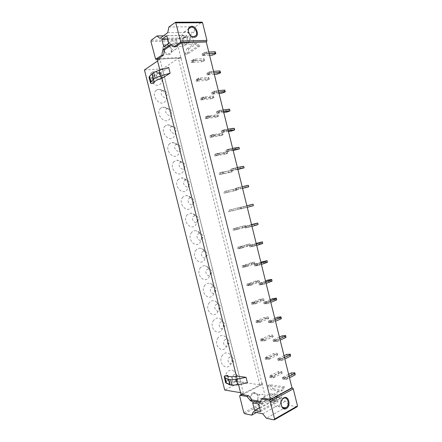 <?xml version="1.0" encoding="UTF-8"?>
<svg xmlns="http://www.w3.org/2000/svg" width="442" height="442" viewBox="0 0 442 442"><rect width="100%" height="100%" fill="white"/><g stroke="black" fill="none" stroke-linecap="round" stroke-linejoin="round"><path stroke-width="0.33" stroke-dasharray="2.21 1.66" d="M144.451 69.952L162.485 68.864L240.785 382.092L224.724 390.037M234.829 381.871L236.083 379.004C236.713 375.612 235.951 372.965 233.801 371.076C231.315 369.479 229.011 369.987 226.884 372.595C221.746 379.352 230.199 389.104 234.829 381.871M222.514 355.158C217.337 361.783 225.834 371.678 230.497 364.567L231.84 361.379C232.343 357.948 231.453 355.346 229.177 353.578C226.746 352.197 224.525 352.722 222.514 355.158M218.138 337.694C212.922 344.185 221.464 354.224 226.16 347.241L227.575 343.76C227.956 340.268 226.939 337.699 224.519 336.058C222.16 334.887 220.033 335.434 218.138 337.694M213.757 320.207C208.502 326.561 217.083 336.743 221.818 329.887L223.287 326.152C223.558 322.583 222.398 320.036 219.823 318.516C217.552 317.555 215.53 318.118 213.757 320.207M209.37 302.687C204.077 308.908 212.696 319.234 217.47 312.505L218.983 308.555C219.138 304.886 217.845 302.356 215.099 300.963C212.928 300.201 211.022 300.775 209.37 302.687M204.977 285.145C199.64 291.228 208.304 301.698 213.116 295.096L214.663 290.952C214.707 287.178 213.271 284.659 210.348 283.405C208.292 282.819 206.502 283.399 204.977 285.145M200.574 267.576C195.198 273.521 203.9 284.134 208.751 277.659L210.326 273.36C210.265 269.46 208.679 266.951 205.574 265.835C203.651 265.41 201.983 265.99 200.574 267.576M196.165 249.973C190.751 255.785 199.497 266.543 204.381 260.194L205.978 255.758C205.806 251.73 204.077 249.227 200.795 248.255C199.005 247.973 197.463 248.548 196.165 249.973M191.751 232.348C186.297 238.023 195.082 248.929 200.005 242.708L201.618 238.155C201.337 233.984 199.464 231.486 196.005 230.669C194.353 230.509 192.939 231.072 191.751 232.348M187.331 214.696C181.833 220.232 190.662 231.282 195.618 225.193L197.254 220.547C196.861 216.226 194.845 213.74 191.209 213.077L187.331 214.696M182.9 197.016C177.369 202.408 186.237 213.608 191.231 207.646C192.342 206.397 192.889 204.823 192.878 202.922C192.369 198.458 190.215 195.972 186.419 195.469L182.9 197.016M178.463 179.308C172.894 184.563 181.8 195.911 186.833 190.077C187.977 188.828 188.53 187.231 188.491 185.292C187.872 180.679 185.585 178.198 181.629 177.85L178.463 179.308M174.021 161.573C168.408 166.689 177.358 178.181 182.43 172.479C183.601 171.231 184.159 169.618 184.099 167.645C183.369 162.877 180.949 160.402 176.85 160.214L174.021 161.573M169.573 143.81C163.916 148.783 172.91 160.429 178.021 154.855C179.22 153.612 179.783 151.987 179.701 149.982C178.855 145.064 176.314 142.589 172.076 142.556L169.573 143.81M165.115 126.02C159.424 130.854 168.457 142.644 173.601 137.202C174.833 135.97 175.397 134.335 175.297 132.296C174.33 127.235 171.673 124.766 167.314 124.882L165.115 126.02M160.65 108.202C154.915 112.892 163.993 124.832 169.181 119.522C170.435 118.301 170.999 116.66 170.883 114.6C169.805 109.389 167.032 106.92 162.562 107.179L160.65 108.202M156.181 90.35C150.407 94.908 159.523 106.997 164.75 101.815C166.026 100.61 166.601 98.964 166.463 96.875C165.269 91.527 162.391 89.052 157.822 89.455L156.181 90.35M151.705 72.477C145.888 76.891 155.048 89.129 160.308 84.085C161.612 82.892 162.186 81.245 162.032 79.135C160.728 73.643 157.75 71.168 153.092 71.698L151.705 72.477M284.576 386.778L269.769 384.7L267.907 385.667L282.698 387.778L284.576 386.778L282.836 390.198L280.963 391.203L282.698 387.778M240.978 394.397L243.42 393.148L240.547 392.673M241.564 394.496L262.642 383.706L262.051 383.623L259.73 384.805L240.785 382.092M260.443 401.447L261.509 401.634L263.183 398.176M171.446 44.979L172.435 44.294L175.64 46.819M238.547 384.673L236.398 376.087M161.927 78.317L159.86 70.057M161.993 78.311L160.601 72.742L155.811 74.411L152.915 76.289L152.656 76.588L153.026 77.007L152.352 77.51L149.794 78.101L149.374 77.781L150.75 83.262M168.7 67.51L160.601 72.742M247.437 382.855L237.818 381.479L236.464 376.059M262.051 383.623L181.038 58.327L178.413 58.454L162.485 68.864M259.73 384.805L178.413 58.454M243.42 393.148L159.976 59.35L157.59 60.979M157.214 59.482L159.976 59.35M157.7 59.151L181.535 58.007L181.038 58.327M200.033 45.996L187.541 54.106L185.43 54.195L197.889 46.067L200.033 45.996L196.795 43.554L194.657 43.614L197.889 46.067M237.818 381.479L236.398 381.987L232.851 382.17L229.409 381.667L229.033 381.49L229.138 380.86L227.426 380.717L225.796 381.352L225.53 382.319M232.851 382.17L231.498 376.761M157.197 79.963L155.811 74.411M149.125 77.499L149.374 77.781M233.221 375.496C234.282 374.175 235.437 373.91 236.691 374.711C237.779 375.667 238.166 377.004 237.846 378.728L237.216 380.175C234.884 383.816 230.663 378.899 233.221 375.496M228.823 357.921C229.829 356.688 230.939 356.418 232.166 357.108C233.321 358.003 233.768 359.318 233.514 361.059L232.84 362.672C230.486 366.247 226.243 361.258 228.823 357.921M224.42 340.323C225.365 339.18 226.431 338.898 227.619 339.484C228.84 340.312 229.359 341.611 229.166 343.384L228.453 345.141C226.083 348.65 221.823 343.594 224.42 340.323M220.005 322.699C220.889 321.643 221.906 321.356 223.05 321.831C224.354 322.599 224.934 323.887 224.801 325.699L224.061 327.583C221.674 331.03 217.392 325.898 220.005 322.699M215.591 305.046C216.414 304.074 217.37 303.781 218.464 304.162C219.851 304.864 220.503 306.146 220.425 308.002L219.663 310.002C217.254 313.378 212.95 308.173 215.591 305.046M211.165 287.361L213.862 286.477C215.331 287.107 216.061 288.377 216.039 290.295L215.26 292.389C212.834 295.704 208.508 290.427 211.165 287.361M206.734 269.653L209.243 268.769C210.806 269.327 211.607 270.598 211.641 272.576L210.845 274.747C208.403 277.996 204.055 272.648 206.734 269.653M202.298 251.918L204.618 251.045C206.27 251.526 207.143 252.791 207.232 254.835L206.425 257.078C203.961 260.266 199.596 254.841 202.298 251.918M197.85 234.155L199.983 233.299C201.729 233.708 202.674 234.973 202.817 237.083L202 239.387C199.519 242.503 195.132 237.006 197.85 234.155M193.397 216.359L195.342 215.536C197.176 215.867 198.193 217.127 198.392 219.315L197.568 221.663C195.066 224.718 190.662 219.144 193.397 216.359M188.938 198.541L190.701 197.756C192.613 198.005 193.701 199.265 193.961 201.524L193.132 203.911C190.607 206.9 186.181 201.254 188.938 198.541M184.474 180.695L186.06 179.955C188.049 180.126 189.204 181.38 189.519 183.717L188.684 186.137C186.143 189.054 181.695 183.336 184.474 180.695M179.999 162.816L181.413 162.131C183.48 162.22 184.695 163.474 185.071 165.888L184.231 168.33C181.668 171.181 177.198 165.391 179.999 162.816M175.518 144.915L176.772 144.28C178.905 144.291 180.187 145.545 180.618 148.031L179.767 150.495C177.192 153.286 172.7 147.413 175.518 144.915M171.032 126.981L172.131 126.406C174.325 126.34 175.667 127.594 176.159 130.158L175.303 132.633C172.7 135.357 168.192 129.412 171.032 126.981M166.535 109.019L167.496 108.505C169.739 108.367 171.137 109.616 171.689 112.257L170.827 114.743C168.209 117.401 163.678 111.378 166.535 109.019M162.037 91.03L162.855 90.577C165.153 90.367 166.606 91.621 167.214 94.334L166.347 96.826C163.706 99.411 159.153 93.317 162.037 91.03M157.529 73.013L158.219 72.621C160.562 72.344 162.065 73.604 162.728 76.383L161.855 78.88C159.203 81.4 154.623 75.228 157.529 73.013M259.542 407.623L271.885 400.922L270.084 393.684L252.68 402.938M260.52 411.541L277.946 401.966L271.885 400.922M258.647 404.032L276.123 394.64L270.084 393.684M277.946 401.966L276.123 394.64M272.957 399.922L274.869 401.176C277.88 401.784 276.084 394.734 273.156 394.43L273.145 394.43C271.416 394.618 271.095 396.065 272.195 398.778M280.173 398.248C277.222 397.911 275.488 390.971 278.504 391.562L281.173 393.921C282.261 396.612 281.941 398.06 280.217 398.253L280.173 398.248M297.09 406.795L289.201 405.413L266.41 418.254M278.305 406.485C282.742 404.264 280.344 394.579 275.996 397.17L275.99 397.17C271.559 399.297 273.852 409.027 278.2 406.546L278.305 406.485M277.14 401.795L272.128 400.927M266.095 399.888L261.305 399.06M244.619 413.668L267.084 401.529L266.266 400.546L262.272 384.496L262.642 383.706M260.189 394.584C255.802 396.634 258.034 406.049 262.333 403.662L262.438 403.607C266.83 401.474 264.504 392.098 260.194 394.584L253.371 393.474C249.006 395.479 251.205 404.762 255.487 402.413L255.592 402.364C259.962 400.27 257.664 391.021 253.377 393.468M267.084 401.529L274.272 402.789L275.918 399.524L285.554 401.143L289.201 405.413M256.52 412.513L274.272 402.789M262.763 413.778L285.554 401.143M253.272 411.856L275.918 399.524M259.946 402.474L261.509 401.634M267.907 385.667L271.388 389.767L280.963 391.203M269.769 384.7L273.25 388.783L271.388 389.767M273.25 388.783L282.836 390.198M252.885 392.883C247.923 395.17 250.548 405.684 255.365 402.828C260.261 400.48 257.686 390.137 252.885 392.883M166.767 35.68L186.806 35.288L181.784 38.791L167.628 39.128M168.706 43.438L188.684 42.852L183.64 46.255L181.784 38.791M163.789 46.918L183.64 46.255M188.684 42.852L186.806 35.288M186.076 44.283C187.844 41.763 187.706 39.404 185.662 37.205L184.347 37.332C182.601 39.879 182.745 42.233 184.789 44.399L186.076 44.283M190.485 37.2C188.717 39.725 188.856 42.062 190.905 44.211L192.198 44.095C193.983 41.592 193.85 39.255 191.806 37.073L190.485 37.2M201.839 22.139L175.198 22.255M185.093 31.509L182.535 33.15C180.922 36.062 184.253 41.404 187.48 41.128L189.972 39.531C191.618 36.664 188.364 31.283 185.093 31.509M186.297 36.354L182.159 39.233M173.176 45.482L177.165 42.708M163.446 35.835L182.905 35.454L176.96 39.636L176.69 40.885L180.811 57.427L181.535 58.007M174.325 50.095L176.778 48.521C178.408 45.719 175.225 40.537 172.004 40.791L169.485 42.415C167.894 45.255 171.142 50.399 174.325 50.095M168.894 26.99L195.259 26.758L201.773 22.177M167.733 32.669L193.994 32.255L195.259 26.758M159.998 38.388L185.988 37.797L193.994 32.255M182.905 35.454L185.988 37.797M170.645 44.349L172.435 44.294M187.541 54.106L188.745 48.869L186.623 48.946L194.657 43.614M185.43 54.195L186.623 48.946M188.745 48.869L196.795 43.554M168.49 54.714C174.054 54.714 171.397 44.051 165.932 44.454C160.291 44.366 162.999 55.211 168.49 54.714M166.358 44.797C170.347 45.813 171.921 48.344 171.087 52.394L168.645 53.963C164.678 53.007 163.087 50.487 163.86 46.41L166.358 44.797M282.532 358.456L279.024 358.164L279.394 359.639L282.897 359.943L282.532 358.456L281.167 359.125L277.67 358.821L281.167 359.125L281.537 360.611L281.167 359.125L284.466 357.506M287.212 377.33L283.676 376.904L284.04 378.38L287.576 378.816L287.212 377.33L285.858 378.032L282.327 377.601L285.858 378.032L286.228 379.523L285.858 378.032L289.134 376.33M277.847 339.55L274.372 339.39L274.736 340.865L278.211 341.042L277.847 339.55L276.471 340.18L273.001 340.014L276.471 340.18L276.841 341.672L276.471 340.18L279.797 338.649M273.15 320.61L269.708 320.583L270.073 322.063L273.521 322.102L273.15 320.61L271.769 321.207L268.327 321.174L271.769 321.207L272.139 322.699L271.769 321.207L275.117 319.765M268.449 301.643L265.034 301.748L265.404 303.234L268.819 303.135L268.449 301.643L267.056 302.201L263.647 302.3L267.056 302.201L267.427 303.698L267.056 302.201L270.432 300.847M263.736 282.642L260.355 282.88L260.725 284.366L264.112 284.14L263.736 282.642L262.338 283.162L258.957 283.394L262.338 283.162L262.708 284.659L262.338 283.162L265.736 281.902M259.023 263.609L255.669 263.979L256.034 265.471L259.393 265.106L259.023 263.609L254.255 264.46L257.609 264.089L257.979 265.592L257.609 264.089L261.034 262.924M254.294 244.542L250.973 245.05L251.343 246.542L254.669 246.045L254.294 244.542L249.553 245.492L252.874 244.99L253.244 246.492L252.874 244.99L256.321 243.907M249.559 225.448L246.271 226.089L246.642 227.58L249.934 226.95L249.559 225.448L244.84 226.492L248.128 225.851L248.503 227.359L248.128 225.851L251.603 224.868M244.818 206.315L241.559 207.094L241.929 208.591L245.194 207.823L244.818 206.315L240.117 207.464L243.376 206.685L243.752 208.199L243.376 206.685L246.879 205.79M240.072 187.154L236.84 188.071L237.21 189.568L240.442 188.662L240.072 187.154L235.387 188.403L238.614 187.485L238.989 188.999L238.614 187.485L242.144 186.684M235.31 167.96L232.111 169.01L232.486 170.513L235.685 169.474L235.31 167.96L230.652 169.308L233.846 168.253L234.221 169.772L233.846 168.253L237.398 167.54M230.547 148.733L227.376 149.921L227.752 151.429L230.923 150.247L230.547 148.733L225.906 150.181L229.072 148.993L229.448 150.507L229.072 148.993L232.647 148.368M225.774 129.473L222.635 130.804L223.011 132.307L226.149 130.992L225.774 129.473L221.155 131.02L224.287 129.694L224.663 131.213L224.287 129.694L227.89 129.163M220.989 110.185L217.884 111.649L218.26 113.158L221.37 111.704L220.989 110.185L219.492 110.362L216.392 111.832L219.492 110.362L219.873 111.887L219.492 110.362L223.127 109.925M216.199 90.859L213.127 92.461L213.503 93.975L216.58 92.384L216.199 90.859L214.69 91.002L211.624 92.605L214.69 91.002L215.072 92.527L214.69 91.002L218.348 90.66M211.403 71.505L208.359 73.245L208.734 74.759L211.784 73.029L211.403 71.505L209.884 71.604L206.845 73.35L209.884 71.604L210.265 73.134L209.884 71.604L213.569 71.355M206.596 52.112L203.585 53.996L203.961 55.51L206.978 53.642L206.596 52.112L205.066 52.178L202.06 54.062L205.066 52.178L205.447 53.709L205.066 52.178L208.779 52.023M270.808 375.352L271.167 376.788L274.521 377.203L274.162 375.755L272.825 376.44L269.471 376.031L272.825 376.44L273.184 377.888L272.825 376.44L281.736 371.899L281.775 371.357L278.372 371.529L269.471 376.031L270.808 375.352L274.162 375.755M266.266 357.092L266.625 358.528L269.957 358.821L269.592 357.368L268.244 358.02L264.924 357.733L268.244 358.02L268.603 359.468L268.244 358.02L277.228 353.711L277.278 353.219L273.885 353.456L264.924 357.733L266.266 357.092L269.592 357.368M261.725 338.799L262.078 340.241L265.382 340.406L265.018 338.953L263.659 339.567L260.366 339.406L263.659 339.567L264.023 341.02L263.659 339.567L272.708 335.489L272.769 335.053L269.393 335.362L260.366 339.406L261.725 338.799L265.018 338.953M257.167 320.478L257.526 321.925L260.797 321.958L260.437 320.505L259.067 321.085L255.802 321.052L259.067 321.085L259.426 322.544L259.067 321.085L268.178 317.24L268.255 316.859L264.896 317.234L255.802 321.052L257.167 320.478L260.437 320.505M252.609 302.129L252.968 303.577L256.211 303.488L255.846 302.03L254.465 302.571L251.233 302.671L254.465 302.571L254.83 304.03L254.465 302.571L263.736 298.637L260.388 299.079L251.233 302.671L252.609 302.129L255.846 302.03M248.039 283.747L248.398 285.201L251.608 284.979L251.249 283.521L249.857 284.029L246.653 284.256L249.857 284.029L250.222 285.493L249.857 284.029L259.211 280.383L255.874 280.897L246.653 284.256L248.039 283.747L251.249 283.521M243.459 265.338L243.824 266.791L247.006 266.449L246.642 264.985L242.067 265.808L245.244 265.46L245.608 266.924L245.244 265.46L254.675 262.1L251.354 262.686L242.067 265.808L246.642 264.985M238.879 246.901L239.238 248.354L242.393 247.879L242.028 246.421L237.47 247.338L240.619 246.857L240.984 248.321L240.619 246.857L250.133 243.785L237.47 247.338L242.028 246.421M234.288 228.431L234.647 229.884L237.774 229.287L237.409 227.818L232.873 228.829L235.989 228.221L236.354 229.691L235.989 228.221L245.581 225.442L232.873 228.829L237.409 227.818M229.691 209.933L230.05 211.387L233.149 210.657L232.785 209.193L228.26 210.298L231.354 209.558L231.718 211.027L231.354 209.558L241.023 207.071L232.785 209.193M225.083 191.403L225.448 192.861L228.514 192.005L228.149 190.535L223.646 191.729L226.707 190.861L227.072 192.336L226.707 190.861L236.459 188.668L228.149 190.535M220.47 172.839L220.834 174.303L223.867 173.314L223.503 171.844L219.022 173.137L222.055 172.137L222.42 173.612L222.055 172.137L231.89 170.236L219.022 173.137L223.503 171.844M215.845 154.252L216.21 155.717L219.221 154.595L218.851 153.12L217.392 153.38L214.392 154.507L217.392 153.38L217.757 154.86L217.392 153.38L227.31 151.777L224.077 152.788L214.392 154.507L218.851 153.12M211.221 135.628L211.585 137.097L214.563 135.849L214.193 134.374L212.724 134.595L209.751 135.854L212.724 134.595L213.094 136.075L212.724 134.595L222.724 133.285L219.508 134.374L209.751 135.854L214.193 134.374M206.585 116.981L206.95 118.45L209.895 117.069L209.53 115.589L208.049 115.776L205.105 117.163L208.049 115.776L208.414 117.257L208.049 115.776L218.127 114.765L214.928 115.92L205.105 117.163L206.585 116.981L209.53 115.589M201.939 98.295L202.303 99.77L205.221 98.257L204.856 96.776L203.364 96.925L200.453 98.45L203.364 96.925L203.734 98.411L203.364 96.925L213.287 95.931L213.525 96.212L210.342 97.444L200.453 98.45L201.939 98.295L204.856 96.776M197.287 79.582L197.651 81.057L200.541 79.416L200.171 77.93L198.673 78.046L195.789 79.698L198.673 78.046L199.044 79.532L198.673 78.046L208.663 77.295L208.917 77.632L205.751 78.936L195.789 79.698L197.287 79.582L200.171 77.93M192.629 60.841L192.994 62.316L195.856 60.543L195.486 59.057L193.972 59.134L191.121 60.919L193.972 59.134L194.342 60.626L193.972 59.134L204.033 58.626L204.298 59.024L201.149 60.394L191.121 60.919L192.629 60.841L195.486 59.057M283.676 376.904L282.327 377.601L282.692 379.081L286.228 379.523L287.576 378.816M284.04 378.38L282.692 379.081L282.327 377.601L288.637 374.335M279.024 358.164L277.67 358.821L278.035 360.302L281.537 360.611L282.897 359.943M279.394 359.639L278.035 360.302L277.67 358.821L284.029 355.727M274.372 339.39L273.001 340.014L273.371 341.495L276.841 341.672L278.211 341.042M274.736 340.865L273.371 341.495L273.001 340.014L279.41 337.086M269.708 320.583L268.327 321.174L268.697 322.654L272.139 322.699L273.521 322.102M270.073 322.063L268.697 322.654L268.327 321.174L274.78 318.411M265.034 301.748L263.647 302.3L264.012 303.787L267.427 303.698L268.819 303.135M265.404 303.234L264.012 303.787L263.647 302.3L270.15 299.709M260.355 282.88L258.957 283.394L259.327 284.886L262.708 284.659L264.112 284.14M260.725 284.366L259.327 284.886L258.957 283.394L265.504 280.979M255.669 263.979L254.255 264.46L254.625 265.951L259.393 265.106M256.034 265.471L254.625 265.951L254.255 264.46L260.857 262.216M250.973 245.05L249.553 245.492L249.923 246.99L254.669 246.045M251.343 246.542L249.923 246.99L249.553 245.492L256.2 243.42M246.271 226.089L244.84 226.492L245.211 227.989L249.934 226.95M246.642 227.58L245.211 227.989L244.84 226.492L251.537 224.597M241.559 207.094L240.117 207.464L240.487 208.961L245.194 207.823M241.929 208.591L240.487 208.961L240.117 207.464L246.863 205.74M236.84 188.071L235.387 188.403L235.763 189.905L240.442 188.662M237.21 189.568L235.763 189.905L235.387 188.403L248.432 185.292M232.111 169.01L230.652 169.308L231.022 170.811L235.685 169.474M232.486 170.513L231.022 170.811L230.652 169.308L243.752 166.369M227.376 149.921L225.906 150.181L226.282 151.689L230.923 150.247M227.752 151.429L226.282 151.689L225.906 150.181L235.697 148.473L239.061 147.418M222.635 130.804L221.155 131.02L221.525 132.528L226.149 130.992M223.011 132.307L221.525 132.528L221.155 131.02L231.017 129.561L234.359 128.434M217.884 111.649L216.392 111.832L216.768 113.34L219.873 111.887L221.37 111.704M218.26 113.158L216.768 113.34L216.392 111.832L226.326 110.622L229.652 109.417M213.127 92.461L211.624 92.605L212 94.124L215.072 92.527L216.58 92.384M213.503 93.975L212 94.124L211.624 92.605L221.63 91.654L224.939 90.367M208.359 73.245L206.845 73.35L207.221 74.869L210.265 73.134L211.784 73.029M208.734 74.759L207.221 74.869L206.845 73.35L216.923 72.648L220.221 71.289M203.585 53.996L202.06 54.062L202.436 55.581L205.447 53.709L206.978 53.642M203.961 55.51L202.436 55.581L202.06 54.062L212.21 53.615L215.486 52.178M271.167 376.788L269.83 377.468L269.471 376.031L269.83 377.468L273.184 377.888L274.521 377.203M266.625 358.528L265.277 359.175L264.924 357.733L265.277 359.175L268.603 359.468L269.957 358.821M262.078 340.241L260.725 340.854L260.366 339.406L260.725 340.854L264.023 341.02L265.382 340.406M257.526 321.925L256.161 322.5L255.802 321.052L256.161 322.5L259.426 322.544L260.797 321.958M252.968 303.577L251.592 304.118L251.233 302.671L251.592 304.118L254.83 304.03L256.211 303.488M248.398 285.201L247.012 285.703L246.653 284.256L247.012 285.703L250.222 285.493L251.608 284.979M243.824 266.791L242.426 267.261L242.067 265.808L242.426 267.261L247.006 266.449M239.238 248.354L237.835 248.791L237.47 247.338L237.835 248.791L242.393 247.879M234.647 229.884L233.232 230.288L232.873 228.829L233.232 230.288L237.774 229.287M230.05 211.387L228.625 211.757L228.26 210.298L228.625 211.757L233.149 210.657M225.448 192.861L224.011 193.193L223.646 191.729L224.011 193.193L228.514 192.005M220.834 174.303L219.387 174.601L219.022 173.137L219.387 174.601L223.867 173.314M216.21 155.717L214.757 155.976L214.392 154.507L214.757 155.976L219.221 154.595M211.585 137.097L210.116 137.324L209.751 135.854L210.116 137.324L214.563 135.849M206.95 118.45L205.475 118.638L205.105 117.163L205.475 118.638L208.414 117.257L209.895 117.069M202.303 99.77L200.817 99.925L200.453 98.45L200.817 99.925L203.734 98.411L205.221 98.257M197.651 81.057L196.16 81.179L195.789 79.698L196.16 81.179L199.044 79.532L200.541 79.416M192.994 62.316L191.491 62.399L191.121 60.919L191.491 62.399L194.342 60.626L195.856 60.543M291.289 372.96L291.654 374.418L282.692 379.081L286.228 379.523L289.499 377.811M291.654 374.418L293.422 374.059L293.063 372.6M293.422 374.059L295.201 374.258M286.698 354.423L287.062 355.882L278.035 360.302L281.537 360.611L284.836 358.987M287.062 355.882L288.83 355.512L288.471 354.053M288.83 355.512L290.593 355.65M282.101 335.854L282.466 337.318L273.371 341.495L276.841 341.672L280.167 340.136M282.466 337.318L284.234 336.937L283.869 335.472M284.234 336.937L285.98 337.008M277.499 317.251L277.858 318.721L268.697 322.654L272.139 322.699L275.488 321.257M277.858 318.721L279.626 318.334L279.267 316.864M279.626 318.334L281.361 318.339M272.88 298.626L273.244 300.09L264.012 303.787L267.427 303.698L270.797 302.339M273.244 300.09L275.012 299.698L274.648 298.228M275.012 299.698L276.731 299.637M268.261 279.963L268.625 281.432L259.327 284.886L262.708 284.659L266.106 283.394M268.625 281.432L270.393 281.029L270.029 279.559M270.393 281.029L272.095 280.908M263.631 261.272L263.996 262.747L254.625 265.951L257.979 265.592L261.404 264.415M263.996 262.747L265.764 262.333L265.399 260.857M265.764 262.333L267.454 262.145M258.995 242.547L259.36 244.023L249.923 246.99L256.692 245.409M259.36 244.023L261.128 243.603L260.763 242.128M261.128 243.603L262.802 243.349M254.354 223.796L254.719 225.276L245.211 227.989L251.973 226.365M254.719 225.276L256.482 224.845L256.117 223.365M256.482 224.845L258.139 224.525M249.702 205.011L250.067 206.491L240.487 208.961L247.249 207.292M250.067 206.491L251.829 206.055L251.465 204.574M251.829 206.055L253.476 205.668M242.553 188.336L235.763 189.905L242.514 188.187M245.409 187.679L245.039 186.198M247.172 187.231L246.807 185.75M237.868 169.419L231.022 170.811L237.774 169.048M240.741 168.833L240.376 167.352M242.503 168.38L242.139 166.894M233.172 150.473L226.282 151.689L229.448 150.507L233.022 149.882M236.067 149.96L235.697 148.473M237.829 149.495L237.465 148.009M228.47 131.489L221.525 132.528L224.663 131.213L228.265 130.677M231.387 131.053L231.017 129.561M233.149 130.583L232.779 129.092M223.757 112.478L216.768 113.34L219.873 111.887L223.497 111.445M226.696 112.119L226.326 110.622M228.459 111.638L228.089 110.141M219.039 93.433L212 94.124L215.072 92.527L218.724 92.179M222 93.146L221.63 91.654M223.757 92.66L223.387 91.162M214.309 74.361L207.221 74.869L210.265 73.134L213.945 72.88M217.293 74.145L216.923 72.648M219.055 73.648L218.679 72.151M209.58 55.25L202.436 55.581L205.447 53.709L209.154 53.548M212.58 55.112L212.21 53.615M214.337 54.609L213.967 53.106M278.372 371.529L278.72 372.949L269.83 377.468L273.184 377.888L282.095 373.33L281.736 371.899M278.72 372.949L280.443 372.595L280.09 371.175M280.443 372.595L282.129 372.783L281.775 371.357M282.095 373.33L282.129 372.783M273.885 353.456L274.239 354.882L265.277 359.175L268.603 359.468L277.582 355.141L277.228 353.711M274.239 354.882L275.957 354.523L275.604 353.097M275.957 354.523L277.631 354.65L277.278 353.219M277.582 355.141L277.631 354.65M269.393 335.362L269.747 336.787L260.725 340.854L264.023 341.02L273.062 336.926L272.708 335.489M269.747 336.787L271.465 336.417L271.112 334.992M271.465 336.417L273.123 336.489L272.769 335.053M273.062 336.926L273.123 336.489M264.896 317.234L265.25 318.665L256.161 322.5L259.426 322.544L268.537 318.676L268.178 317.24M265.25 318.665L266.968 318.29L266.614 316.859M266.968 318.29L268.614 318.295L268.255 316.859M268.537 318.676L268.614 318.295M260.388 299.079L260.747 300.51L251.592 304.118L254.83 304.03L264.001 300.405L263.647 298.963M260.747 300.51L262.46 300.129L262.106 298.698M262.46 300.129L264.089 300.074L263.736 298.637M264.001 300.405L264.089 300.074M255.874 280.897L256.233 282.333L247.012 285.703L250.222 285.493L259.465 282.095L259.106 280.653M256.233 282.333L257.946 281.941L257.592 280.504M257.946 281.941L259.565 281.819L259.211 280.383M259.465 282.095L259.565 281.819M251.354 262.686L251.713 264.123L242.426 267.261L245.608 266.924L254.912 263.763L254.559 262.316M251.713 264.123L253.426 263.719L253.073 262.283M253.426 263.719L255.028 263.537L254.675 262.1M246.829 244.443L247.183 245.879L237.835 248.791L240.984 248.321L250.36 245.398L250.001 243.951M247.183 245.879L248.901 245.47L248.542 244.034M248.901 245.47L250.487 245.227L250.133 243.785M242.293 226.171L242.652 227.613L233.232 230.288L236.354 229.691L245.796 227L245.437 225.553M242.652 227.613L244.365 227.194L244.006 225.752M244.365 227.194L245.94 226.89L245.581 225.442M237.752 207.873L238.111 209.315L231.718 211.027L241.227 208.58L240.868 207.127M238.111 209.315L239.824 208.889L239.465 207.447M239.824 208.889L241.382 208.519L241.023 207.071M233.199 189.541L233.558 190.983L224.011 193.193L236.647 190.121L236.288 188.668M233.558 190.983L235.271 190.552L234.917 189.104M235.271 190.552L236.818 190.121L236.459 188.668M228.647 171.181L229.006 172.629L219.387 174.601L232.061 171.64L231.702 170.181M229.006 172.629L230.718 172.187L230.359 170.739M230.718 172.187L232.249 171.689L231.89 170.236M224.077 152.788L224.442 154.241L214.757 155.976L217.757 154.86L227.47 153.125L227.111 151.667M224.442 154.241L226.155 153.788L225.79 152.341M226.155 153.788L227.669 153.23L227.31 151.777M219.508 134.374L219.867 135.821L210.116 137.324L213.094 136.075L222.873 134.578L222.508 133.119M219.867 135.821L221.58 135.363L221.221 133.915M221.58 135.363L223.083 134.744L222.724 133.285M214.928 115.92L215.287 117.373L205.475 118.638L208.414 117.257L218.265 116.003L217.9 114.539M215.287 117.373L217 116.909L216.641 115.456M217 116.909L218.492 116.224L218.127 114.765M210.342 97.444L210.701 98.897L200.817 99.925L203.734 98.411L213.646 97.4L213.287 95.931M210.701 98.897L212.414 98.422L212.055 96.969M212.414 98.422L213.889 97.676L213.525 96.212M213.646 97.4L213.889 97.676M205.751 78.936L206.11 80.394L196.16 81.179L199.044 79.532L209.027 78.764L208.663 77.295M206.11 80.394L207.823 79.908L207.458 78.449M207.823 79.908L209.281 79.096L208.917 77.632M209.027 78.764L209.281 79.096M201.149 60.394L201.508 61.858L191.491 62.399L194.342 60.626L204.397 60.101L204.033 58.626M201.508 61.858L203.221 61.366L202.856 59.902M203.221 61.366L204.663 60.488L204.298 59.024M204.397 60.101L204.663 60.488M227.426 380.717L226.094 375.402M228.299 380.673L226.961 375.346M229.144 380.998L227.962 376.286M225.796 381.352L224.464 376.026M229.028 381.347L227.729 376.181M229.409 381.667L228.061 376.302M236.398 381.987L235.039 376.562M237.232 381.766L235.873 376.341M224.265 376.562L225.602 381.905M153.722 82.98L152.352 77.51M152.91 83.323L151.545 77.858M154.214 81.853L152.971 76.897M151.164 83.571L149.794 78.101M154.048 82.03L152.711 76.693M154.297 81.798L152.915 76.289M160.49 78.565L159.098 72.991M161.341 78.361L159.943 72.786M274.178 419.889L297.068 406.789M243.802 412.64L266.266 400.546M239.663 396.093L262.272 384.496M176.69 40.885L150.965 41.565M176.96 39.636L151.208 40.272M180.811 57.427L155.236 58.637M229.138 380.86L227.989 376.291M229.033 381.49L227.691 376.131M154.236 81.836L153.026 77.007M154.031 82.085L152.656 76.588M236.691 374.711L233.801 371.076M237.846 378.728L236.083 379.004M232.166 357.108L229.177 353.578M233.514 361.059L231.84 361.379M227.619 339.484L224.519 336.058M229.166 343.384L227.575 343.76M223.05 321.831L219.823 318.516M224.801 325.699L223.287 326.152M218.464 304.162L215.099 300.963M220.425 308.002L218.983 308.555M213.862 286.477L210.348 283.405M216.039 290.295L214.663 290.952M209.243 268.769L205.574 265.835M211.641 272.576L210.326 273.36M204.618 251.045L200.795 248.255M207.232 254.835L205.978 255.758M199.983 233.299L196.005 230.669M202.817 237.083L201.618 238.155M195.342 215.536L191.209 213.077M198.392 219.315L197.254 220.547M190.701 197.756L186.419 195.469M193.961 201.524L192.878 202.922M186.06 179.955L181.629 177.85M189.519 183.717L188.491 185.292M181.413 162.131L176.85 160.214M185.071 165.888L184.099 167.645M176.772 144.28L172.076 142.556M180.618 148.031L179.701 149.982M172.131 126.406L167.314 124.882M176.159 130.158L175.297 132.296M167.496 108.505L162.562 107.179M171.689 112.257L170.883 114.6M162.855 90.577L157.822 89.455M167.214 94.334L166.463 96.875M158.219 72.621L153.092 71.698M162.728 76.383L162.032 79.135M273.145 394.43L278.504 391.562M274.869 401.176L280.217 398.253M274.2 419.894L274.598 419.662M261.321 399.132L266.117 399.96M272.145 401.004L277.156 401.866M255.487 402.413L262.333 403.662M275.996 397.17L283.493 398.397M278.2 406.546L282.366 407.303M190.905 44.211L184.789 44.399M191.806 37.073L185.662 37.205M177.104 42.659L173.137 45.421M186.259 36.294L182.104 39.183M181.214 58.035L157.678 59.167M155.932 59.25L155.645 59.261M176.778 48.521L171.087 52.394M169.485 42.415L163.86 46.41M193.889 36.863L189.972 39.531M188.734 28.752L182.535 33.15"/><path stroke-width="0.66" d="M274.604 419.066L297.51 405.977L293.278 388.894L292.383 387.866L269.316 400.336L261.614 399.01L259.946 402.474L250.503 400.772L247.028 396.496L240.017 395.286L239.663 396.093L243.802 412.64L244.619 413.668L251.691 415.16L253.272 411.856L262.763 413.778L266.41 418.254L274.2 419.894L274.604 419.066L270.211 401.413L269.316 400.336L292.383 387.866L291.98 387.811L206.276 41.94L181.706 42.642L175.64 46.819L173.85 46.88L170.645 44.349L162.855 49.824L164.623 49.758L171.446 44.979M291.98 387.811L270.493 399.419L181.706 42.642M240.547 392.673L224.724 390.037L144.451 69.952L157.59 60.979M247.028 396.496L248.581 395.689L240.978 394.397L238.547 384.673M248.581 395.689L252.056 399.955L260.443 401.447M270.493 399.419L263.183 398.176L261.614 399.01M163.446 35.835L156.949 35.962L151.208 40.272L150.965 41.565L155.645 59.261L161.761 55.228L163.518 55.151L164.623 49.758M163.518 55.151L157.214 59.482L159.86 70.057M236.398 376.087L161.927 78.317M170.12 73.201L168.7 67.51L159.07 70.284L153.672 72.527L155.087 78.168L160.49 75.958L170.12 73.201L161.993 78.311L157.197 79.963L154.297 81.798L154.031 82.085L154.396 82.483L152.91 83.323L151.164 83.571L150.413 82.643L153.374 79.295L155.087 78.168M225.635 382.761L229.917 384.877L231.973 385.22L237.757 384.833L247.437 382.855L246.056 377.319L236.464 376.059L235.039 376.562L231.498 376.761L228.061 376.302L227.691 376.131L227.801 375.523L226.961 375.346L224.464 376.026L224.265 376.562L225.53 382.319M237.757 384.833L236.376 379.313L246.056 377.319M236.376 379.313L230.597 379.728L231.973 385.22M226.564 383.49L225.21 378.092L228.553 379.413L230.597 379.728M225.21 378.092L224.293 377.391M150.937 81.726L149.545 76.184L153.672 72.527M149.545 76.184L149.125 77.499M254.531 410.347L252.68 402.938L258.647 404.032L260.52 411.541L254.531 410.347L259.542 407.623M272.195 398.778L272.957 399.922M297.51 405.977L297.09 406.795L274.598 419.662M251.691 415.16L256.52 412.513M250.503 400.772L252.056 399.955M286.377 408.496C281.466 411.579 278.681 400.369 283.747 397.894C288.637 394.938 291.372 405.949 286.377 408.496M285.836 407.856C290.289 405.59 287.858 395.761 283.493 398.397L283.488 398.397C279.035 400.568 281.366 410.447 285.731 407.911L285.836 407.856M161.877 39.266L163.789 46.918L168.706 43.438L166.767 35.68L161.877 39.266L167.628 39.128M201.839 22.139L202.574 22.746L206.944 40.388L206.618 41.719L180.231 42.471L180.535 41.095L175.584 22.216L168.894 26.99L167.733 32.669L159.998 38.388L156.949 35.962M161.761 55.228L162.855 49.824M180.231 42.471L173.85 46.88M206.618 41.719L206.276 41.94M191.491 26.277C197.138 25.979 199.955 37.355 194.209 37.227L191.662 36.459L190.082 35.095C187.22 30.404 187.69 27.465 191.491 26.277M191.303 27.1C194.602 26.89 197.889 32.36 196.237 35.261L193.729 36.868L191.452 36.183L190.049 34.968C188.391 32.846 187.955 30.774 188.734 28.752L191.303 27.1M289.499 377.811L295.201 374.822L294.836 372.794L291.289 372.96L288.637 374.335M294.842 373.352L289.134 376.33M295.201 374.822L294.836 372.794M284.836 358.987L290.582 356.158L290.228 354.18L286.698 354.423L284.029 355.727M290.217 354.688L284.466 357.506M290.582 356.158L290.228 354.18M280.167 340.136L285.957 337.461L285.615 335.539L282.101 335.854L279.41 337.086M285.593 335.986L279.797 338.649M285.957 337.461L285.615 335.539M275.488 321.257L281.322 318.732L280.996 316.87L277.499 317.251L274.78 318.411M280.957 317.257L275.117 319.765M281.322 318.732L280.996 316.87M270.797 302.339L276.681 299.974L276.366 298.162L272.88 298.626L270.15 299.709M276.311 298.499L270.432 300.847M276.681 299.974L276.366 298.162M266.106 283.394L272.029 281.189L271.731 279.427L268.261 279.963L265.504 280.979M271.664 279.709L265.736 281.902M272.029 281.189L271.731 279.427M261.404 264.415L267.371 262.366L267.084 260.664L260.857 262.216M267.007 260.885L261.034 262.924M267.371 262.366L267.084 260.664M256.692 245.409L262.708 243.514L262.432 241.868L256.2 243.42M262.338 242.028L256.321 243.907M262.708 243.514L262.432 241.868M251.973 226.365L258.034 224.63L257.774 223.039L251.537 224.597M257.664 223.144L251.603 224.868M258.034 224.63L257.774 223.039M247.249 207.292L253.349 205.718L253.106 204.182L246.863 205.74M252.984 204.226L246.879 205.79M253.349 205.718L253.106 204.182M242.514 188.187L248.802 186.778L242.553 188.336M248.664 186.773L248.293 185.281L242.144 186.684M248.293 185.281L248.802 186.778M237.774 169.048L244.117 167.861L237.868 169.419M243.967 167.794L243.597 166.297L237.398 167.54M243.597 166.297L244.117 167.861M233.022 149.882L239.426 148.91L233.172 150.473M239.26 148.783L238.89 147.285L232.647 148.368M238.89 147.285L239.426 148.91M228.265 130.677L234.73 129.926L231.387 131.053L228.47 131.489M234.547 129.744L234.177 128.241L227.89 129.163M234.177 128.241L234.73 129.926M223.497 111.445L230.028 110.914L226.696 112.119L223.757 112.478M229.829 110.671L229.459 109.168L223.127 109.925M229.459 109.168L230.028 110.914M218.724 92.179L225.1 91.566L225.31 91.87L222 93.146L219.039 93.433M225.1 91.566L224.729 90.063L218.348 90.66M224.729 90.063L225.31 91.87M213.945 72.88L220.365 72.433L220.591 72.792L217.293 74.145L214.309 74.361M220.365 72.433L219.989 70.924L213.569 71.355M219.989 70.924L220.591 72.792M209.154 53.548L215.619 53.261L215.862 53.681L212.58 55.112L209.58 55.25M215.619 53.261L215.248 51.753L208.779 52.023M215.248 51.753L215.862 53.681M227.962 376.286L227.807 375.656M230.188 384.943L228.818 379.479M229.917 384.877L228.553 379.413M154.346 82.383L154.214 81.853M160.49 75.958L159.07 70.284M153.584 79.135L152.181 73.516M153.374 79.295L151.971 73.681M270.211 401.413L293.278 388.894M240.017 395.286L241.564 394.496M202.574 22.746L175.988 22.846M206.944 40.388L180.535 41.095M157.7 59.151L155.954 59.234M227.989 376.291L227.818 375.595M154.385 82.427L154.236 81.836M149.031 77.129L150.413 82.643M282.366 407.303L285.731 407.911M202.171 22.139L175.584 22.216M157.678 59.167L155.932 59.25M196.237 35.261L193.889 36.863M191.452 36.183L191.662 36.459"/></g></svg>
